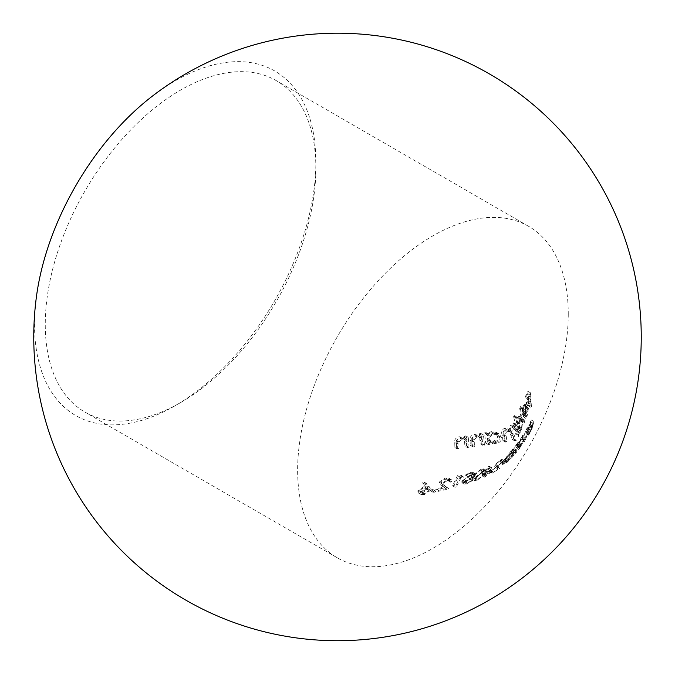 <?xml version="1.0" encoding="UTF-8"?>
<svg xmlns="http://www.w3.org/2000/svg" width="675" height="675" viewBox="0 0 675 675"><rect width="100%" height="100%" fill="white"/><g stroke="black" fill="none" stroke-linecap="round" stroke-linejoin="round"><path stroke-width="0.51" stroke-dasharray="3.38 2.53" d="M495.163 442.538C498.26 442.057 499.888 440.438 500.048 437.687L497.947 434.936L494.024 434.312C491.088 434.978 489.586 436.674 489.51 439.383L491.172 441.923L495.163 442.538L492.666 441.087L488.666 440.471L487.004 437.932C487.072 435.232 488.573 433.544 491.518 432.869L495.442 433.485L497.542 436.244C497.391 438.978 495.762 440.598 492.666 441.087M495.239 443.711L493.341 443.821L489.772 442.648L489.814 444.327L488.177 444.563L487.072 434.337L488.649 434.067L489.021 436.058L493.729 432.953L498.859 433.797L501.626 437.408C501.744 440.294 500.234 442.252 497.095 443.281L495.239 443.711L492.733 442.268L494.589 441.83C497.72 440.809 499.23 438.851 499.12 435.966L496.353 432.354L491.223 431.502L486.515 434.607L486.143 432.616L484.566 432.886L485.671 443.112L487.308 442.884L487.266 441.197L490.362 443.019M490.371 443.019L487.266 441.197L490.835 442.37L492.733 442.268M315.883 168.235A191.363 110.481 -60 0 1 180.571 402.604A191.363 110.481 -60 0 1 84.89 412.079A191.363 110.481 -60 0 1 45.259 324.481A191.363 110.481 -60 0 1 128.79 131.903A191.363 110.481 -60 0 1 276.252 80.629A191.363 110.481 -60 0 1 315.883 168.235L315.883 162.034A198.956 114.868 -60 0 1 175.205 405.7A198.956 114.868 -60 0 1 34.518 324.481A198.956 114.868 -60 0 1 36.517 296.072M568.257 313.942A191.363 110.481 -60 0 1 484.726 506.52A191.363 110.481 -60 0 1 337.264 557.786A191.363 110.481 -60 0 1 297.633 470.188A191.363 110.481 -60 0 1 381.164 277.602A191.363 110.481 -60 0 1 528.626 226.336A191.363 110.481 -60 0 1 568.257 313.942M151.588 96.744A198.956 114.868 -60 0 1 315.883 162.034M434 492.429L432.996 491.847L434.742 490.674L435.746 491.257L432.236 489.223L430.439 490.683L433.148 492.387L430.49 490.404L431.494 490.987L433.24 489.805L433.105 489.274L435.746 491.257L434 492.429L431.494 490.987M446.614 487.35L442.353 484.54L440.539 481.958L445.028 479.039L447.474 479.157L447.888 480.676L449.364 480.355L448.799 478.153L445.365 477.951L439.062 482.178L440.893 485.283L443.703 487.131L436.134 488.869L435.662 489.94L446.614 487.35L449.12 488.793L438.168 491.383L435.662 489.94M452.461 485.84L453.853 485.468L458.494 476.373L460.974 475.782L460.527 474.947L457.515 475.639L452.461 485.84L454.967 487.291L460.021 477.082L457.515 475.639M469.707 475.453L461.7 481.233L461.835 482.709L464.383 482.583L470.121 479.039L469.201 478.955L464.991 481.587L462.907 481.326L464.172 479.706L472.762 473.538L472.694 472.238L470.315 472.298L465.244 475.082L466.189 475.369L469.91 473.276L471.437 473.892L469.707 475.453L472.213 476.904L473.943 475.343L471.437 473.892L471.386 473.217L473.951 474.702L473.943 475.343L469.91 473.276M482.549 472.255L483.688 468.796L481.292 469.015L473.099 475.723L472.272 479.242L474.635 478.972L482.549 472.255L485.055 473.707L477.141 480.423L474.778 480.684L475.605 477.166L473.099 475.723M497.07 467.007L495.821 465.944L495.838 464.417L499.576 461.067L500.842 460.502L500.42 461.54L501.322 460.882L501.955 459.371L500.226 460.156L494.876 464.932L494.691 466.881L495.551 467.598L489.755 471.707L497.07 467.007L499.576 468.458L492.261 473.15L489.755 471.707M504.377 459.447L500.074 463.354L504.377 459.447L506.883 460.898L506.225 461.86L502.571 464.805L500.074 463.354M511.22 452.469C513.084 449.423 513.236 448.673 511.675 450.217L505.583 458.139L503.98 461.211L505.297 460.333L511.22 452.469L513.726 453.921L507.803 461.776L506.486 462.653L508.089 459.582L505.583 458.139M512.772 449.255L511.675 450.217L514.181 451.668L515.278 450.697L512.772 449.255M521.918 440.134L527.226 427.646L521.918 440.134L524.424 441.585L528.685 430.92L526.179 429.469M526.956 430.971L530.246 424.583L531.402 420.036L529.183 424.136L530.685 421.892L530.069 424.28L526.416 431.882C525.606 434.084 525.808 434.219 527.032 432.278L529.926 426.246L526.652 432.186L526.956 430.971L529.462 432.413L529.158 433.637L529.926 432.675L527.42 431.232M526.416 431.882C525.606 434.084 525.808 434.219 527.032 432.278L529.538 433.73C528.314 435.662 528.112 435.527 528.922 433.325L526.416 431.882M521.868 438.429C523.319 435.088 523.403 434.303 522.138 436.067L517.447 444.791C515.793 447.93 515.683 448.656 517.117 446.968L521.868 438.429L524.374 439.872L519.623 448.411L518.602 449.457L516.097 448.014L517.117 446.968L519.623 448.411C518.189 450.098 518.299 449.373 519.952 446.243L517.447 444.791M523.032 434.978L522.138 436.067L524.644 437.518L525.521 436.447L523.032 434.978M514.173 450.638L513.616 449.972L513.92 448.605L517.548 444.007C518.451 442.091 518.273 441.956 517.025 443.61L513.304 449.322L513.169 451.524L508.984 456.562L514.173 450.638L516.679 452.09L511.49 458.004L508.984 456.562M517.548 444.007C518.451 442.091 518.273 441.956 517.025 443.61L519.531 445.053C520.779 443.399 520.957 443.534 520.054 445.449L517.548 444.007M481.882 475.74L483.013 475.217L484.566 473.082L490.303 470.171L488.717 466.222L484.118 472.652L481.95 474.263L483.427 473.605L481.882 475.74L484.388 477.191L485.932 475.048L483.427 473.605M417.741 490.885L418.365 492.936L421.816 493.155L428.161 488.852L427.418 486.076L423.883 481.958L422.508 482.785L425.647 486.439L423.917 486.667L417.741 490.885L420.247 492.328L426.423 488.118L423.917 486.667M512.03 439.324L513.667 439.087L510.3 429.57L511.042 427.073L513.152 426.743L515.219 430.566L515.962 435.029L516.375 434.084L513.641 422.921L512.924 423.689L513.683 425.79L512.215 424.921L510.528 425.444L509.102 429.983L507.634 428.811L504.309 428.414C501.787 429.891 501.061 432.076 502.149 434.978L502.934 440.632L504.571 440.395L503.668 434.675C502.715 432.523 503.187 430.903 505.077 429.832L507.727 430.161L510.756 434.852L512.03 439.324L514.536 440.767L513.262 436.295L510.233 431.612L507.583 431.283L505.077 429.832M480.305 443.888L481.942 443.652L480.954 433.493L479.368 433.755L479.663 435.662L474.39 434.362C471.04 435.248 469.606 437.231 470.078 440.319L470.281 445.331L471.909 445.095L471.724 438.159L474.862 435.611L478.297 436.236L479.68 437.662L480.305 443.888L482.811 445.331L482.186 439.113L479.68 437.662M464.915 446.108L466.543 445.871L465.86 435.881L464.248 436.134L464.468 437.982L459.228 436.717C455.836 437.552 454.343 439.501 454.739 442.564L454.882 447.55L456.511 447.314L456.427 440.429L459.65 437.932L463.067 438.548L464.4 439.948L464.915 446.108L467.421 447.55L466.906 441.391L464.4 439.948M528.525 405.937L528.93 405L527.901 391.281L525.521 396.293L525.749 397.777L527.673 393.668L528.154 397.988L526.298 402.131L526.433 403.549L528.272 399.398L528.525 405.937L531.031 407.388L530.778 400.849L528.272 399.398M525.066 403.92L527.774 405.54L528.474 408.038L526.981 416.939L525.386 417.8L525.724 416.399L527.023 415.64L528.078 409.219L525.057 416.053L525.023 411.657L526.154 406.561L527.774 405.54L525.268 404.089L523.648 405.118L522.517 410.214L522.551 414.602L525.572 407.767L524.517 414.188L523.218 414.948L522.88 416.357L523.986 416.45L524.956 414.205L525.968 406.595L525.057 403.928M521.606 421.968L522.011 421.023L520.071 406.443L519.573 407.337L521.606 421.968L524.112 423.411L522.079 408.78L519.573 407.337M520.324 430.861L519.809 433.375L516.029 417.732L516.696 416.948L518.839 423.908L519.952 418.643L521.842 417.631L522.982 420.297L521.564 429.469L520.147 430.734L517.641 429.292L518.586 428.954L519.522 426.786L520.476 418.846L519.337 416.18L517.447 417.201L516.333 422.466L514.19 415.496L513.523 416.289L517.303 431.933L517.641 429.292L520.315 430.869M525.766 418.357L522.88 416.357L525.749 418.373M523.53 415.319L526.036 416.77L523.522 415.336M512.89 425.191L515.396 426.634L512.89 425.191M531.436 406.443L528.93 405L528.803 403.574L530.66 399.431L530.179 395.111L528.255 399.22L528.027 397.744L530.407 392.723L531.436 406.443L531.031 407.388M530.778 400.849L528.938 405L526.433 403.549M528.803 403.574L526.298 402.131M530.66 399.431L528.154 397.988M530.179 395.111L527.673 393.668M528.255 399.22L525.749 397.777M528.027 397.744L525.521 396.293M530.407 392.723L527.901 391.281M528.078 409.219L525.572 407.767M527.023 415.64L524.517 414.188M525.057 416.053L522.551 414.602M525.023 411.657L522.517 410.214M526.154 406.561L523.648 405.118M528.474 408.038L525.968 406.595M526.981 416.939L524.475 415.488M525.352 413.868L522.847 412.425L523.808 406.443L524.905 405.498L527.411 406.941L526.314 407.894L525.352 413.868L527.943 408.08L527.327 406.907L524.821 405.464L525.437 406.637L522.847 412.425M526.314 407.894L523.808 406.443M527.943 408.08L525.437 406.637M522.079 408.78L522.577 407.894L524.517 422.474L524.112 423.411M524.517 422.474L522.011 421.023M522.577 407.894L520.071 406.443M518.839 423.908L516.333 422.466M516.696 416.948L514.19 415.496M519.952 418.643L517.447 417.201M522.982 420.297L520.476 418.846M521.564 429.469L519.067 428.026M520.214 432.439L517.708 430.988M519.809 433.375L517.303 431.933M516.029 417.732L513.523 416.289M520.282 420.027L519.649 427.334L520.459 429.384L521.539 428.313L522.307 420.112L521.674 419.192L520.282 420.027L517.776 418.584L519.168 417.741L520.054 419.791L519.033 426.87L517.953 427.933L517.143 425.891L517.776 418.584M522.56 421.242L520.054 419.791M521.539 428.313L519.033 426.87M519.649 427.334L517.143 425.891M507.583 431.283C505.693 432.346 505.221 433.966 506.174 436.126L507.077 441.847L505.44 442.074L504.655 436.43C503.567 433.527 504.284 431.333 506.815 429.865L510.14 430.262L511.608 431.426L513.034 426.887L514.721 426.372L516.189 427.233L515.43 425.132L516.147 424.364L518.881 435.535L518.467 436.48L515.962 435.029M518.881 435.535L516.375 434.084M518.467 436.48L517.725 432.008L515.658 428.195L513.793 428.296L511.287 426.853M513.793 428.296L512.857 429.848L512.992 431.916L516.173 440.53L513.667 439.087M516.173 440.53L514.536 440.767M507.077 441.847L504.571 440.395M505.44 442.074L502.934 440.632M506.815 429.865L504.309 428.414M511.608 431.426L509.102 429.983M513.034 426.887L510.528 425.444M516.189 427.233L513.683 425.79M515.43 425.132L512.924 423.689M516.147 424.364L513.641 422.921M489.021 436.058L486.515 434.607M488.649 434.067L486.143 432.616M493.729 432.953L491.223 431.502M501.626 437.408L499.12 435.966M489.814 444.327L487.308 442.884M488.177 444.563L485.671 443.112M487.072 434.337L484.566 432.886M494.024 434.312L491.518 432.869M500.048 437.687L497.542 436.244M489.51 439.383L487.004 437.932M482.186 439.113L480.803 437.687L477.368 437.054L474.23 439.602L474.415 446.546L472.787 446.782L472.584 441.771C472.103 438.691 473.538 436.7 476.896 435.814L482.169 437.105L481.874 435.198L483.46 434.936L484.447 445.103L482.811 445.331M484.447 445.103L481.942 443.652M477.368 437.054L474.862 435.611M474.23 439.602L471.724 438.159M474.415 446.546L471.909 445.095M472.787 446.782L470.281 445.331M476.896 435.814L474.39 434.362M482.169 437.105L479.663 435.662M481.874 435.198L479.368 433.755M483.46 434.936L480.954 433.493M466.906 441.391L464.982 439.695L462.156 439.374L458.932 441.88L459.017 448.757L457.388 448.993L457.245 444.015C456.84 440.952 458.333 439.003 461.734 438.159L466.973 439.433L466.754 437.577L468.366 437.333L469.049 447.314L467.421 447.55M469.049 447.314L466.543 445.871M462.156 439.374L459.65 437.932M458.932 441.88L456.427 440.429M459.017 448.757L456.511 447.314M457.388 448.993L454.882 447.55M461.734 438.159L459.228 436.717M466.973 439.433L464.468 437.982M466.754 437.577L464.248 436.134M468.366 437.333L465.86 435.881M529.926 432.675L532.432 427.697L529.538 433.73C528.314 435.662 528.112 435.527 528.922 433.325L532.575 425.723L533.191 423.335L531.689 425.587L533.908 421.487L532.752 426.035L530.246 424.583M533.908 421.487L531.402 420.036M532.752 426.035L531.706 427.646L529.2 426.195M531.706 427.646L529.462 432.413M531.917 428.574L529.411 427.132M532.432 427.697L529.926 426.246M531.993 426.676L529.487 425.233M532.575 425.723L530.069 424.28M533.191 423.335L530.685 421.892M531.335 426.727L528.829 425.275M531.689 425.587L529.183 424.136M528.685 430.92L529.732 429.098L528.803 431.156L526.298 429.705M529.681 429.637L527.175 428.195M528.803 431.156L524.998 440.733L522.492 439.29M524.998 440.733L524.424 441.585M529.732 429.098L527.226 427.646M519.952 446.243L524.644 437.518C525.909 435.763 525.817 436.548 524.374 439.872M520.13 447.398L523.817 440.724C524.998 438.083 525.116 437.383 524.18 438.632L520.56 445.407L519.539 447.618L520.13 447.398L517.033 446.175L522.315 436.421L524.821 437.873L524.18 438.632L521.674 437.181C522.61 435.94 522.492 436.632 521.311 439.273L517.033 446.175L520.13 447.398M520.56 445.407L518.054 443.956M511.49 458.004L515.675 452.967L515.81 450.773L519.531 445.053C520.779 443.399 520.957 443.534 520.054 445.449L516.426 450.056L513.92 448.605M519.041 446.057L516.535 444.614M516.426 450.056L516.122 451.423L513.616 449.972M516.122 451.423L516.679 452.09M512.097 457.009L509.591 455.566M515.675 452.967L513.169 451.524M515.81 450.773L513.304 449.322M519.446 446.276L516.94 444.833M507.803 461.776L505.297 460.333M508.089 459.582L514.181 451.668C515.742 450.124 515.59 450.875 513.726 453.921M508.418 460.822L513.025 454.688C514.544 452.284 514.721 451.617 513.557 452.689L508.882 458.857L507.625 460.932L508.418 460.822L505.119 459.489L511.852 450.571L514.358 452.022L513.557 452.689L511.051 451.246C512.215 450.166 512.038 450.833 510.519 453.237L505.913 459.38L505.119 459.489L508.418 460.822M508.882 458.857L506.377 457.405M506.225 461.86L503.719 460.417M502.571 464.805L503.255 463.852L500.749 462.409M503.255 463.852L506.883 460.898M492.261 473.15L498.057 469.049L497.197 468.323L497.382 466.383L502.732 461.607L504.453 460.822L503.828 462.333L502.926 462.991L503.347 461.945L502.082 462.518L498.344 465.86L495.838 464.417M502.082 462.518L499.576 461.067M498.344 465.86L498.327 467.395L495.821 465.944M498.327 467.395L499.576 468.458M492.961 472.213L490.455 470.762M498.057 469.049L495.551 467.598M497.382 466.383L494.876 464.932M502.732 461.607L500.226 460.156M503.828 462.333L501.322 460.882M502.926 462.991L500.42 461.54M485.932 475.048L484.456 475.706L485.131 474.761L486.624 474.103L491.459 467.572L492.809 471.614L487.072 474.533L484.566 473.082M492.809 471.614L490.303 470.171M487.072 474.533L485.519 476.66L483.013 475.217M485.519 476.66L484.388 477.191M484.456 475.706L481.95 474.263M485.131 474.761L482.625 473.31M486.624 474.103L484.118 472.652M491.223 467.674L488.717 466.222M491.459 467.572L488.953 466.121M487.763 473.58L491.425 471.783L490.674 469.564L487.763 473.58L485.257 472.137L488.168 468.112L488.919 470.34L485.257 472.137M490.674 469.564L488.168 468.112M491.425 471.783L488.919 470.34M477.141 480.423L474.635 478.972M475.605 477.166L483.798 470.467L481.292 469.015M483.798 470.467L486.194 470.247L485.055 473.707M477.765 479.469L483.857 474.188L484.844 471.319L483.123 471.462L476.904 476.736L476.103 479.647L473.462 478.077L474.398 475.284L480.617 470.011L482.338 469.876L481.351 472.736L475.259 478.027L473.377 477.503L477.765 479.469L475.259 478.027M476.904 476.736L474.398 475.284M483.123 471.462L480.617 470.011M472.416 474.719L468.695 476.82L467.75 476.533L472.821 473.74L475.2 473.681L475.377 474.787L473.546 476.719L466.678 481.148L465.413 482.777L467.497 483.038L471.707 480.398L472.627 480.482L466.889 484.026L464.341 484.152L464.206 482.676L461.7 481.233M466.889 484.026L464.383 482.583M464.206 482.676L469.606 478.474L467.1 477.023M469.606 478.474L472.213 476.904M468.695 476.82L466.189 475.369M467.75 476.533L465.244 475.082M472.821 473.74L470.315 472.298M475.267 474.981L472.762 473.538M473.546 476.719L471.04 475.276M466.678 481.148L464.172 479.706M465.573 482.271L463.067 480.828M467.497 483.038L464.991 481.587M471.707 480.398L469.201 478.955M472.627 480.482L470.121 479.039M460.021 477.082L463.033 476.398L463.48 477.233L461 477.816L458.494 476.373M463.48 477.233L460.974 475.782M461 477.816L456.359 486.911L453.853 485.468M456.359 486.911L454.967 487.291M463.033 476.398L460.527 474.947M438.168 491.383L438.64 490.312L446.209 488.582L443.399 486.734L441.568 483.621L447.871 479.393L451.305 479.604L451.87 481.798L450.394 482.127L449.98 480.6L447.533 480.482L443.045 483.401L440.539 481.958M447.533 480.482L445.028 479.039M443.045 483.401L444.859 485.992L442.353 484.54M444.859 485.992L449.12 488.793M438.64 490.312L436.134 488.869M446.209 488.582L443.703 487.131M441.568 483.621L439.062 482.178M447.871 479.393L445.365 477.951M451.87 481.798L449.364 480.355M450.394 482.127L447.888 480.676M434.742 490.674L432.236 489.223M426.423 488.118L428.152 487.882L425.014 484.237L426.389 483.41L429.924 487.519L430.667 490.295L428.161 488.852M430.667 490.295L424.322 494.598L421.816 493.155M424.322 494.598L420.871 494.378L420.247 492.328M428.152 487.882L425.647 486.439M425.014 484.237L422.508 482.785M426.389 483.41L423.883 481.958M426.364 489.181L421.757 492.1L422.17 493.349L424.659 493.518L429.14 490.641L428.726 489.316L426.364 489.181L423.858 487.73L426.22 487.865L426.634 489.189L422.153 492.067L419.673 491.898L419.251 490.649L423.858 487.73M429.14 490.641L426.634 489.189M424.659 493.518L422.153 492.067M421.757 492.1L419.251 490.649M517.725 432.008L515.219 430.566M513.844 434.312L511.338 432.869M513.262 436.295L510.756 434.852M506.174 436.126L503.668 434.675M504.655 436.43L502.149 434.978M482.684 441.796L480.178 440.345M474.247 441.931L471.741 440.488M472.584 441.771L470.078 440.319M467.328 444.032L464.822 442.589M458.89 444.175L456.384 442.733M457.245 444.015L454.739 442.564M523.817 440.724L521.311 439.273M515.303 452.537L512.798 451.086M513.025 454.688L510.519 453.237M497.197 468.323L494.691 466.881M483.857 474.188L481.351 472.736M470.306 478.786L467.8 477.343M443.399 486.734L440.893 485.283M429.924 487.519L427.418 486.076M337.264 557.786L84.89 412.079M180.571 402.604L175.205 405.7M528.626 226.336L276.252 80.629M521.842 417.631L519.337 416.18M521.674 419.183L519.168 417.741M520.459 429.384L517.953 427.933M515.666 428.186L513.16 426.743M510.241 431.612L507.735 430.161M510.14 430.262L507.634 428.819M498.859 433.797L496.353 432.354M497.947 434.936L495.442 433.485M491.172 441.923L488.666 440.471M480.803 437.678L478.297 436.227M481.343 436.539L478.837 435.097M465.573 439.99L463.067 438.539M466.163 438.885L463.657 437.434M529.158 433.637L526.652 432.186M528.458 435.097L525.952 433.654M519.429 448.124L516.923 446.681M520.594 443.897L518.088 442.446M519.826 445.213L517.32 443.762M506.486 462.653L503.98 461.211M507.516 461.438L505.01 459.987M504.453 460.822L501.955 459.371M503.347 461.945L500.842 460.502M474.77 480.693L472.264 479.242M486.194 470.247L483.688 468.796M484.844 471.319L482.338 469.876M464.341 484.161L461.835 482.709M475.2 473.681L472.694 472.23M465.64 483.157L463.134 481.714M451.305 479.604L448.799 478.153M449.98 480.6L447.474 479.157M420.871 494.378L418.365 492.936M428.726 489.316L426.22 487.865M422.17 493.349L419.664 491.898"/><path stroke-width="1.01" d="M36.517 296.072A198.956 114.868 -60 0 1 151.588 96.744A303.75 303.75 0 0 1 641.25 336.96A303.75 303.75 0 0 1 185.625 600.016A303.75 303.75 0 0 1 36.517 296.072"/></g></svg>

